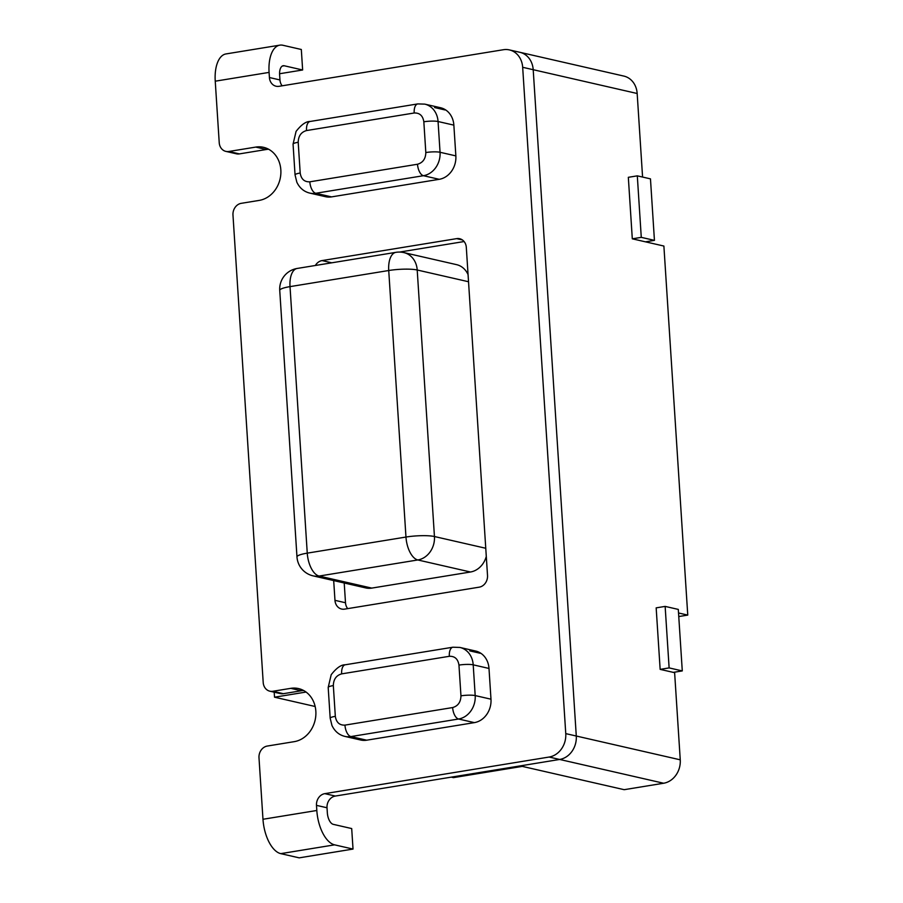 <?xml version="1.0" encoding="UTF-8"?>
<svg xmlns="http://www.w3.org/2000/svg" width="903" height="903" viewBox="0 0 903 903"><rect width="100%" height="100%" fill="white"/><g stroke="black" fill="none" stroke-linecap="round" stroke-linejoin="round"><path stroke-width="1.35" d="M403.912 252.603A20.848 20.848 0 0 0 395.898 252.343L395.898 252.343A20.848 10.204 80.7 0 0 388.73 270.516A20.848 3.556 -3.7 0 1 417.209 269.997A20.848 17.834 102.9 0 0 403.912 252.603L456.557 264.647A20.848 17.834 102.9 0 1 468.059 274.614M486.288 556.417A20.848 17.834 102.9 0 1 470.463 572.005L371.754 588.101A20.848 17.834 102.9 0 1 365.771 587.932L313.138 575.877A20.848 17.834 102.9 0 0 319.109 576.058A20.848 10.204 -99.3 0 1 307.257 553.144L290.021 286.623L388.73 270.516L405.966 537.048L307.257 553.144A20.848 3.556 -3.7 0 0 296.974 556.903L279.738 290.371A20.848 3.556 -3.7 0 1 290.021 286.623A20.848 10.204 80.7 0 1 297.189 268.451L395.898 252.343M315.158 706.496L274.523 697.195L274.196 692.183M274.523 697.195L306.072 692.048M335.329 796.051A10.43 8.917 -77.1 0 0 327.01 807.767L316.49 805.363A10.43 8.917 102.9 0 1 324.798 793.647L335.329 796.051L559.668 759.457L663.637 783.24L624.154 789.685L520.184 765.902L559.668 759.457A20.848 17.834 -77.1 0 0 576.283 736.024L533.199 69.7A20.848 17.834 -77.1 0 0 519.902 52.306L509.371 49.902A20.848 17.834 -77.1 0 0 503.4 49.721L279.05 86.316A10.43 8.917 102.9 0 1 276.07 86.225A10.43 8.917 102.9 0 1 269.421 77.534L279.953 79.938L279.614 74.814A10.43 5.102 -99.3 0 1 283.203 65.727A10.43 5.102 -99.3 0 1 284.219 65.761L282.255 66.088M678.763 616.557L687.759 615.09L663.886 246.045L632.303 238.821L628.33 177.315L637.304 175.848L650.465 178.862L654.438 240.367L641.277 237.354L637.304 175.848M451.286 777.133L453.419 777.63L522.318 766.387M663.637 783.24A20.848 17.834 -77.1 0 0 680.252 759.818L674.62 672.679L660.149 669.371L656.165 607.866L665.139 606.398L678.3 609.412L682.284 670.918L669.123 667.904L665.139 606.398M673.311 672.374L682.284 670.918M678.537 612.979L687.759 615.09M642.575 177.056L637.168 93.494A20.848 17.834 -77.1 0 0 623.871 76.089L519.902 52.306A20.848 17.834 -77.1 0 1 533.199 69.7L522.668 67.296L565.763 733.62L576.283 736.024L533.199 69.7L637.168 93.494M660.149 669.371L669.123 667.904M645.464 241.835L654.438 240.367M632.303 238.821L641.277 237.354M331.548 196.888L315.757 193.276A20.848 17.834 102.9 0 1 309.774 193.095L325.565 196.707A20.848 17.834 102.9 0 0 331.548 196.888L439.23 179.313A20.848 17.834 102.9 0 0 455.857 155.892L453.859 125.133A20.848 17.834 102.9 0 0 440.562 107.739A20.848 17.834 102.9 0 0 434.591 107.559L445.123 109.974A20.848 17.834 102.9 0 1 445.608 109.895M475.7 651.052L459.909 647.44A20.848 17.834 102.9 0 1 473.206 664.834L475.192 695.581A20.848 17.834 102.9 0 1 458.566 719.014L350.883 736.577A20.848 17.834 102.9 0 1 344.912 736.408L360.703 740.02A20.848 17.834 102.9 0 0 366.686 740.189L474.368 722.626A20.848 17.834 102.9 0 0 490.984 699.193L488.997 668.446A20.848 17.834 102.9 0 0 475.7 651.052A20.848 17.834 102.9 0 0 469.729 650.871L480.249 653.275A20.848 17.834 102.9 0 1 480.746 653.208M464.097 241.541L399.521 252.072M344.212 582.999L345.499 602.752A10.43 8.917 -77.1 0 0 347.7 608.622M279.953 79.938A10.43 8.917 -77.1 0 0 282.154 85.808M324.798 793.647L549.137 757.041L559.668 759.457A20.848 17.834 -77.1 0 0 576.283 736.024L680.252 759.818M353.028 849.068L299.186 857.85L280.754 853.64L334.595 844.847L353.028 849.068L351.696 828.559L333.275 824.349A10.43 5.102 -99.3 0 1 327.349 812.892L327.01 807.767M303.645 690.513A27.101 23.185 -77.1 0 0 301.309 690.761L283.361 693.685L272.83 691.28L290.777 688.346A27.101 23.185 -77.1 0 1 298.554 688.583A27.101 23.185 -77.1 0 1 315.802 715.695A27.101 23.185 -77.1 0 1 294.231 741.656L267.311 746.047A10.43 8.917 102.9 0 0 258.992 757.764L262.976 819.269A31.278 15.295 80.7 0 0 280.754 853.64M268.642 149.255A27.101 23.185 -77.1 0 0 266.306 149.503L255.775 147.087A27.101 23.185 -77.1 0 1 263.552 147.324A27.101 23.185 -77.1 0 1 280.799 174.437A27.101 23.185 -77.1 0 1 259.229 200.398L241.282 203.322A10.43 8.917 -77.1 0 0 232.974 215.038L263.202 682.487A10.43 8.917 -77.1 0 0 269.85 691.19L280.37 693.594A10.43 8.917 -77.1 0 0 283.361 693.685M266.306 149.503L239.385 153.894A10.43 8.917 102.9 0 1 236.394 153.803L225.874 151.388A10.43 8.917 102.9 0 1 219.226 142.697L215.241 81.191A31.278 15.295 -99.3 0 1 225.998 53.932L279.84 45.15A31.278 15.295 -99.3 0 1 282.887 45.263L301.32 49.484L302.64 69.983L284.219 65.761M315.361 265.482A10.43 8.917 102.9 0 1 322.066 260.583L456.67 238.629A10.43 8.917 102.9 0 1 459.661 238.719A10.43 8.917 102.9 0 1 466.309 247.422L487.518 575.448A10.43 8.917 102.9 0 1 479.211 587.164L344.607 609.13A10.43 8.917 102.9 0 1 341.616 609.04A10.43 8.917 102.9 0 1 334.968 600.337L333.692 580.584M269.421 77.534L269.083 72.398A31.278 15.295 -99.3 0 1 279.84 45.15M255.775 147.087L228.854 151.478A10.43 8.917 102.9 0 1 225.874 151.388M269.85 691.19A10.43 8.917 -77.1 0 0 272.83 691.28M334.595 844.847A31.278 15.295 -99.3 0 1 316.818 810.488L316.49 805.363M549.137 757.041A20.848 17.834 -77.1 0 0 565.763 733.62M522.668 67.296A20.848 17.834 -77.1 0 0 509.371 49.902M279.58 73.741L302.64 69.983M439.23 179.313L423.439 175.701L315.757 193.276A10.43 5.102 -99.3 0 1 309.831 181.819C304.367 182.045 301.162 179.121 300.191 173.026L298.204 142.279C298.374 136.003 301.139 132.098 306.512 130.563L414.195 112.999A10.43 5.102 -99.3 0 1 417.784 103.913L310.101 121.476A10.43 5.102 80.7 0 0 306.512 130.563M455.857 155.892L440.054 152.28A20.848 17.834 102.9 0 1 423.439 175.701A10.43 5.102 -99.3 0 1 417.513 164.244L309.831 181.819M453.859 125.133L438.068 121.521L440.054 152.28A10.43 1.772 176.3 0 0 425.821 152.539C425.652 158.804 422.875 162.709 417.513 164.244M440.562 107.739L424.771 104.127A20.848 17.834 102.9 0 1 438.068 121.521A10.43 1.772 176.3 0 0 423.834 121.781L425.821 152.539M310.101 121.476C306.004 121.352 301.331 124.659 296.071 131.409L293.057 144.153A10.43 1.772 -3.7 0 1 298.204 142.279M414.195 112.999C419.647 112.762 422.864 115.697 423.834 121.781M309.774 193.095C303.961 191.673 299.649 188.05 296.839 182.214L295.055 174.911A10.43 1.772 -3.7 0 1 300.191 173.026M468.522 281.736L417.231 270.008A20.848 3.556 -3.7 0 0 417.209 269.997A20.848 17.834 102.9 0 1 417.209 270.053L434.445 536.529A20.848 17.834 102.9 0 1 417.818 559.962L319.109 576.058L371.754 588.101M470.463 572.005L417.818 559.962A20.848 10.204 -99.3 0 1 405.966 537.048A20.848 3.556 176.3 0 1 434.445 536.529L485.758 548.268M458.961 665.093L460.959 695.841C460.778 702.116 458.013 706.022 452.64 707.557L344.957 725.12C339.505 725.357 336.3 722.423 335.329 716.339L333.331 685.58C333.5 679.304 336.277 675.41 341.65 673.875L449.333 656.3C454.785 656.075 457.99 658.998 458.961 665.093A10.43 1.772 176.3 0 1 473.206 664.834L488.997 668.446M341.65 673.875A10.43 5.102 80.7 0 1 345.228 664.789C341.142 664.664 336.458 667.972 331.198 674.71L328.195 687.465L330.182 718.212A10.43 1.772 -3.7 0 1 335.329 716.339M328.195 687.465A10.43 1.772 -3.7 0 1 333.331 685.58M366.686 740.189L350.883 736.577A10.43 5.102 -99.3 0 1 344.957 725.12M474.368 722.626L458.566 719.014A10.43 5.102 -99.3 0 1 452.64 707.557M490.984 699.193L475.192 695.581A10.43 1.772 176.3 0 0 460.959 695.841M449.333 656.3A10.43 5.102 -99.3 0 1 452.911 647.214L459.909 647.44M345.499 602.752L334.968 600.337M331.773 262.807L322.066 260.583M462.381 239.938L456.67 238.629M269.083 72.398L215.241 81.191M239.385 153.894L228.854 151.478M301.309 690.761L290.777 688.346M262.976 819.269L316.818 810.488M424.771 104.127L417.784 103.913M295.055 174.911L293.057 144.153M297.189 268.451A20.848 20.848 0 0 0 279.738 290.371M296.974 556.903A20.848 20.848 0 0 0 313.138 575.877M330.182 718.212L331.965 725.515C334.787 731.362 339.099 734.986 344.912 736.408M345.228 664.789L452.911 647.214"/></g></svg>
